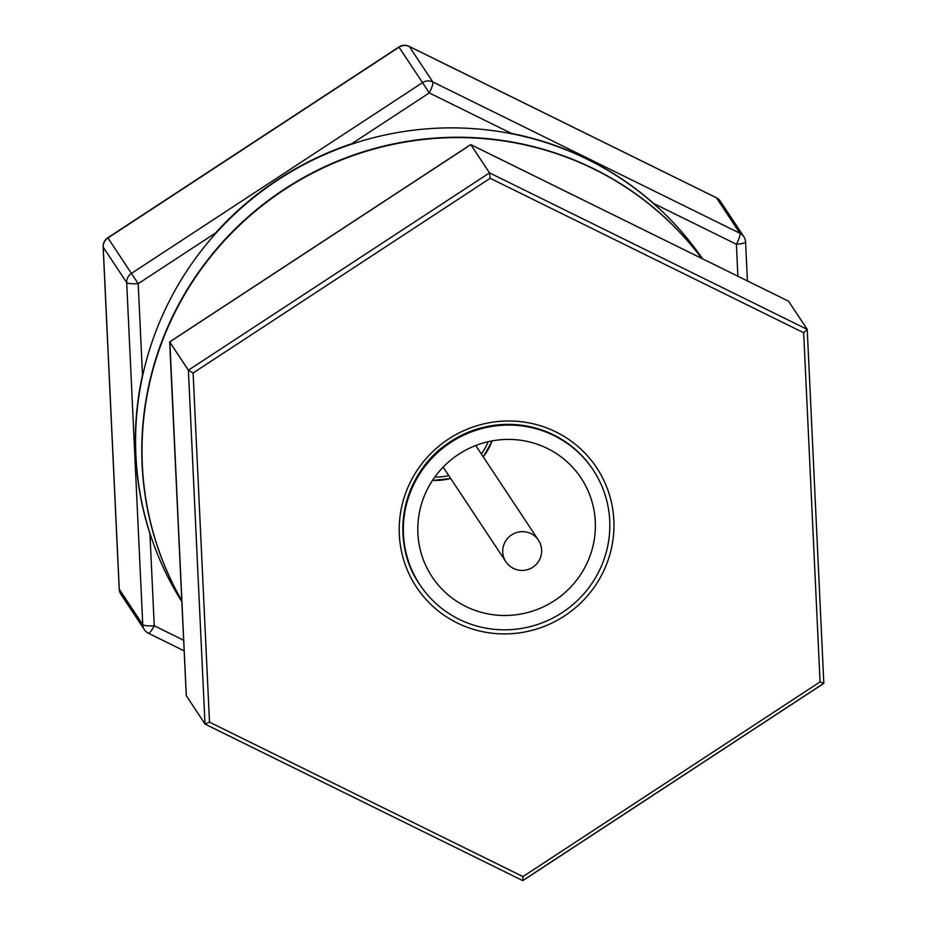 <?xml version="1.0" encoding="UTF-8"?>
<svg xmlns="http://www.w3.org/2000/svg" width="927" height="927" viewBox="0 0 927 927"><rect width="100%" height="100%" fill="white"/><g stroke="black" fill="none" stroke-linecap="round" stroke-linejoin="round"><path stroke-width="1.39" d="M522.979 876.594L820.071 681.89L803.674 332.747L807.22 329.398L788.518 301.171L470.8 144.647L169.687 341.97L188.39 370.197L193.106 373.002L209.49 722.156L522.979 876.594L522.724 880.604L205.191 724.161M788.518 301.171L470.754 144.589L489.502 172.862L490.198 178.297L193.106 373.002M186.292 695.632L205.076 724.126L522.724 880.604M209.49 722.156L205.006 724.068L188.39 370.197L489.502 172.862L807.22 329.398L823.836 683.373L522.77 880.65M820.071 681.89L823.86 683.326M186.304 695.841L169.861 341.866M438.888 471.831A89.374 87.451 146.5 0 0 432.086 576.826A89.374 87.451 146.5 0 0 574.288 583.06A89.374 87.451 146.5 0 0 581.09 478.077A89.374 87.451 146.5 0 0 438.888 471.831M585.308 592.121A103.928 101.692 146.5 0 0 593.21 470.035A103.928 101.692 146.5 0 0 427.857 462.782A103.928 101.692 146.5 0 0 419.954 584.856A103.928 101.692 146.5 0 0 585.308 592.121M149.931 533.616A311.773 305.076 -33.5 0 1 142.491 375.134M215.667 232.92A311.773 305.076 -33.5 0 1 351.785 143.708M511.38 133.395A311.773 305.076 -33.5 0 1 587.347 159.062A311.773 305.076 -33.5 0 1 653.639 203.476M181.808 600.708A311.773 305.076 -33.5 0 1 228.517 235.713A311.773 305.076 -33.5 0 1 593.79 168.784A311.773 305.076 -33.5 0 1 701.739 258.401M119.247 588.819A10.394 1.854 -2.7 0 0 119.201 589.016A10.394 1.854 -2.7 0 0 119.27 589.213L142.758 624.659A10.394 1.854 -2.7 0 0 154.253 625.76L183.662 640.256M184.172 650.881L148.471 633.292A10.394 1.866 -63.8 0 1 148.332 633.164A10.394 10.174 -33.5 0 1 142.758 624.659L126.698 282.584A10.394 1.854 -2.7 0 0 138.193 283.685L142.538 376.258M408.969 46.35A10.394 1.866 116.2 0 1 409.189 46.385A10.394 10.394 0 0 0 398.9 47.01L107.822 237.764L138.193 283.685L216.964 232.063M103.198 246.733A10.394 1.854 -2.7 0 0 103.14 246.953L119.201 589.016A10.394 10.394 0 0 0 120.916 594.277A10.394 10.174 -33.5 0 1 119.27 589.213L103.21 247.138A10.394 10.174 -33.5 0 1 107.949 237.961L399.027 47.196A10.394 10.174 -33.5 0 1 409.34 46.524L432.828 81.958L739.955 233.28L716.467 197.833L409.34 46.524A10.394 1.866 116.2 0 0 409.189 46.385L716.316 197.706A10.394 1.866 -63.8 0 0 716.119 197.66M107.822 237.764A10.394 10.394 0 0 0 103.14 246.953L103.14 246.953A10.394 1.854 -2.7 0 0 103.21 247.138L126.698 282.584A10.394 10.174 -33.5 0 1 131.437 273.395L422.515 82.642L429.271 92.932L350.499 144.554M737.892 276.211L736.397 244.253A10.394 1.854 -2.7 0 0 745.586 241.982L745.586 241.982A10.394 1.854 -2.7 0 0 745.528 241.785A10.394 10.174 -33.5 0 0 739.955 233.28A10.394 1.866 116.2 0 1 736.397 244.253L653.28 203.303M398.9 47.01L422.515 82.642A10.394 10.174 -33.5 0 1 432.828 81.958A10.394 1.866 -63.8 0 1 429.271 92.932L512.376 133.882M181.854 601.704A311.773 305.076 -33.5 0 1 218.077 230.846A311.773 305.076 -33.5 0 1 587.567 159.409A311.773 305.076 -33.5 0 1 702.515 258.784M181.808 600.65A311.773 305.076 -33.5 0 1 228.899 235.875A311.773 305.076 -33.5 0 1 594.01 169.12A311.773 305.076 -33.5 0 1 701.693 258.378M553.523 434.867A103.928 101.692 146.5 0 0 429.607 459.514A103.928 101.692 146.5 0 0 419.479 584.149C388.32 539.734 402.874 471.576 450.001 442.028C483.651 421.298 518.181 418.934 553.593 434.925C569.723 442.967 582.77 454.427 592.747 469.329A103.928 101.692 146.5 0 0 553.662 434.937M457.278 622.99A108.088 105.759 -33.5 0 1 411.194 480.453A108.088 105.759 -33.5 0 1 555.899 431.912A108.088 105.759 -33.5 0 1 601.971 574.439A108.088 105.759 -33.5 0 1 457.278 622.99M807.232 329.606L823.836 683.269M823.663 683.384L522.898 880.488M803.674 332.747L490.198 178.297M492.121 440.881A59.652 58.366 -33.5 0 1 483.257 456.872M481.345 453.987A55.493 54.299 146.5 0 0 488.17 441.704M450.684 478.459A59.652 58.366 -33.5 0 1 432.503 480.395M434.798 477.069A55.493 54.299 146.5 0 0 448.772 475.574M443.152 467.104L505.829 561.681A19.537 19.119 -33.5 0 1 516.026 532.735A19.537 19.119 -33.5 0 1 540.545 544.485M149.907 533.187L154.253 625.76A10.394 1.866 -63.8 0 1 148.471 633.292A10.394 10.394 0 0 1 144.403 629.711L120.916 594.277M720.383 201.286A10.394 10.394 0 0 0 716.316 197.706A10.394 1.866 -63.8 0 1 716.467 197.833A10.394 10.174 -33.5 0 1 720.383 201.286L743.871 236.721A10.394 10.394 0 0 1 745.586 241.982L747.417 280.904M470.707 144.6L169.687 341.878M169.664 341.912L186.269 695.748M492.191 440.87L483.303 456.953M432.457 480.453L450.731 478.529M505.829 561.681A19.537 19.537 0 0 0 528.529 569.34A19.537 19.537 0 0 0 538.402 540.093L475.725 445.516"/></g></svg>
